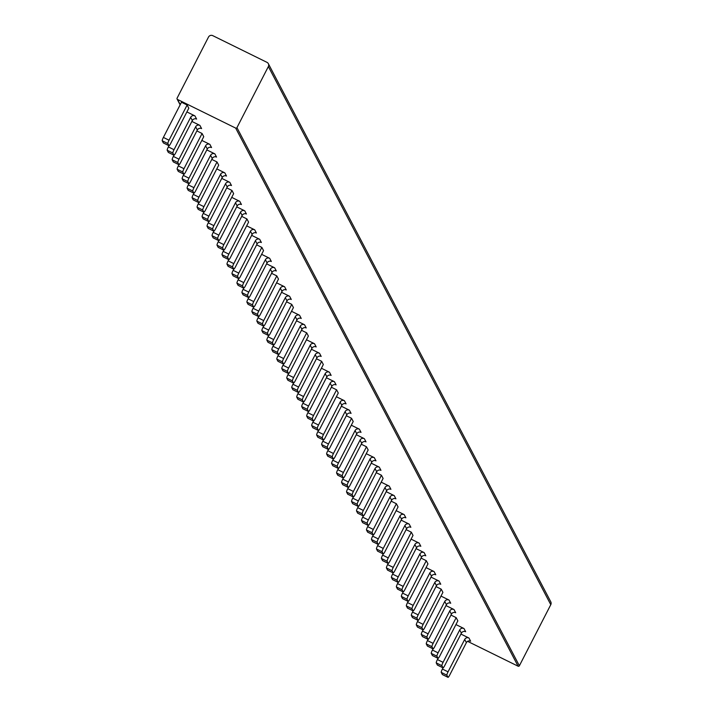 <?xml version="1.0" encoding="UTF-8"?>
<svg xmlns="http://www.w3.org/2000/svg" width="713" height="713" viewBox="0 0 713 713"><rect width="100%" height="100%" fill="white"/><g stroke="black" fill="none" stroke-linecap="round" stroke-linejoin="round"><path stroke-width="1.07" d="M417.542 627.11A3.182 0.49 -63.8 0 1 417.479 627.101L423.085 629.846A3.182 0.49 116.2 0 0 423.13 629.882A3.182 0.49 116.2 0 0 424.814 627.556L442.907 592.36L441.222 589.161L436.008 586.594M387.649 570.15A3.182 0.49 -63.8 0 1 387.587 570.142A3.182 0.49 -63.8 0 1 387.551 570.106L393.193 572.887A3.182 0.49 116.2 0 0 393.237 572.922A3.182 0.49 116.2 0 0 394.922 570.596L413.014 535.401L411.33 532.201L406.116 529.634M357.748 513.191A3.182 0.49 -63.8 0 1 357.694 513.182A3.182 0.49 -63.8 0 1 357.65 513.146L363.3 515.927A3.182 0.49 116.2 0 0 363.336 515.962A3.182 0.49 116.2 0 0 365.029 513.645L383.113 478.441L381.437 475.241L376.223 472.674M327.855 456.231A3.182 0.49 -63.8 0 1 327.802 456.222A3.182 0.49 -63.8 0 1 327.757 456.186L333.408 458.967A3.182 0.49 116.2 0 0 333.443 459.003A3.182 0.49 116.2 0 0 335.137 456.685L353.22 421.481L351.545 418.281L346.322 415.715M297.963 399.271A3.182 0.49 -63.8 0 1 297.9 399.271A3.182 0.49 -63.8 0 1 297.865 399.227L303.515 402.007A3.182 0.49 116.2 0 0 303.551 402.043A3.182 0.49 116.2 0 0 305.235 399.726L323.328 364.521L321.652 361.322L316.429 358.755M268.07 342.311A3.182 0.49 -63.8 0 1 268.008 342.311A3.182 0.49 -63.8 0 1 267.972 342.267L273.614 345.047A3.182 0.49 116.2 0 0 273.658 345.092A3.182 0.49 116.2 0 0 275.343 342.766L293.435 307.57L291.751 304.362L286.537 301.795M238.169 285.352A3.182 0.49 -63.8 0 1 238.115 285.352A3.182 0.49 -63.8 0 1 238.071 285.307L243.721 288.088A3.182 0.49 116.2 0 0 243.766 288.132A3.182 0.49 116.2 0 0 245.45 285.806L263.543 250.611L261.858 247.411L256.644 244.835M208.276 228.392A3.182 0.49 -63.8 0 1 208.223 228.392A3.182 0.49 -63.8 0 1 208.178 228.347L213.829 231.128A3.182 0.49 116.2 0 0 213.864 231.172A3.182 0.49 116.2 0 0 215.558 228.846L233.641 193.651L231.966 190.451L226.743 187.876M178.384 171.432A3.182 0.49 -63.8 0 1 178.33 171.432A3.182 0.49 -63.8 0 1 178.286 171.387L183.936 174.168A3.182 0.49 116.2 0 0 183.972 174.213A3.182 0.49 116.2 0 0 185.656 171.886L203.749 136.691L202.073 133.491L196.85 130.916M168.42 152.448A3.182 0.49 -63.8 0 1 168.357 152.439A3.182 0.49 -63.8 0 1 168.321 152.404L167.198 150.265A3.182 0.49 -63.8 0 1 168.366 146.923L174.017 149.703L190.656 117.315A3.182 3.128 152.3 0 1 194.925 115.889L186.94 111.959A9.554 9.385 -27.7 0 0 186.806 112.093M198.312 209.408A3.182 0.49 -63.8 0 1 198.259 209.399A3.182 0.49 -63.8 0 1 198.214 209.364L197.1 207.225A3.182 0.49 -63.8 0 1 198.267 203.882L203.909 206.663L220.549 174.275A3.182 3.128 152.3 0 1 224.827 172.849L216.832 168.919A9.554 9.385 -27.7 0 0 216.699 169.052M228.205 266.368A3.182 0.49 -63.8 0 1 228.151 266.359A3.182 0.49 -63.8 0 1 228.107 266.323L226.992 264.184A3.182 0.49 -63.8 0 1 228.16 260.842L233.802 263.614L250.45 231.235A3.182 3.128 152.3 0 1 254.719 229.809L246.734 225.878A9.554 9.385 -27.7 0 0 246.6 226.012M258.106 323.328A3.182 0.49 -63.8 0 1 258.044 323.319A3.182 0.49 -63.8 0 1 258.008 323.283L256.885 321.144A3.182 0.49 -63.8 0 1 258.053 317.793L263.703 320.574L280.343 288.195A3.182 3.128 152.3 0 1 284.612 286.769L276.626 282.838A9.554 9.385 -27.7 0 0 276.492 282.972M287.999 380.287A3.182 0.49 -63.8 0 1 287.936 380.279A3.182 0.49 -63.8 0 1 287.9 380.243L286.778 378.104A3.182 0.49 -63.8 0 1 287.945 374.753L293.596 377.534L310.235 345.154A3.182 3.128 152.3 0 1 314.504 343.728L306.519 339.798A9.554 9.385 -27.7 0 0 306.385 339.932M317.891 437.247A3.182 0.49 -63.8 0 1 317.838 437.238A3.182 0.49 -63.8 0 1 317.793 437.194L316.67 435.064A3.182 0.49 -63.8 0 1 317.838 431.713L323.488 434.493L340.128 402.114A3.182 3.128 152.3 0 1 344.397 400.688L336.411 396.758A9.554 9.385 -27.7 0 0 336.278 396.891M347.784 494.207A3.182 0.49 -63.8 0 1 347.73 494.198A3.182 0.49 -63.8 0 1 347.686 494.154L346.571 492.023A3.182 0.49 -63.8 0 1 347.739 488.672L353.381 491.453L370.02 459.074A3.182 3.128 152.3 0 1 374.298 457.648L366.313 453.718A9.554 9.385 -27.7 0 0 366.17 453.842M377.676 551.167A3.182 0.49 -63.8 0 1 377.623 551.158A3.182 0.49 -63.8 0 1 377.578 551.113L376.464 548.983A3.182 0.49 -63.8 0 1 377.632 545.632L383.273 548.413L399.922 516.034A3.182 3.128 152.3 0 1 404.191 514.608L396.205 510.677A9.554 9.385 -27.7 0 0 396.071 510.802M407.578 608.127A3.182 0.49 -63.8 0 1 407.515 608.118A3.182 0.49 -63.8 0 1 407.479 608.073L406.357 605.943A3.182 0.49 -63.8 0 1 407.524 602.592L413.175 605.373L429.814 572.994A3.182 3.128 152.3 0 1 434.083 571.568L426.098 567.637A9.554 9.385 -27.7 0 0 425.964 567.762M437.47 665.086A3.182 0.49 -63.8 0 1 437.408 665.077A3.182 0.49 -63.8 0 1 437.372 665.033L436.249 662.903A3.182 0.49 -63.8 0 1 437.417 659.552L443.067 662.332L459.707 629.953A3.182 3.128 152.3 0 1 463.976 628.527L455.99 624.597A9.554 9.385 -27.7 0 0 455.857 624.722M188.348 190.424A3.182 0.49 -63.8 0 1 188.294 190.416A3.182 0.49 -63.8 0 1 188.25 190.371L187.127 188.241A3.182 0.49 -63.8 0 1 188.294 184.89L193.945 187.671L210.585 155.291A3.182 3.128 152.3 0 1 214.863 153.865L206.868 149.935A9.554 9.385 -27.7 0 0 206.734 150.069M218.24 247.384A3.182 0.49 -63.8 0 1 218.187 247.375A3.182 0.49 -63.8 0 1 218.142 247.331L217.028 245.201A3.182 0.49 -63.8 0 1 218.196 241.85L223.837 244.63L240.486 212.251A3.182 3.128 152.3 0 1 244.755 210.825L236.769 206.895A9.554 9.385 -27.7 0 0 236.627 207.02M248.142 304.344A3.182 0.49 -63.8 0 1 248.079 304.335A3.182 0.49 -63.8 0 1 248.044 304.291L246.921 302.16A3.182 0.49 -63.8 0 1 248.088 298.809L253.739 301.59L270.379 269.211A3.182 3.128 152.3 0 1 274.648 267.785L266.662 263.855A9.554 9.385 -27.7 0 0 266.528 263.979M278.034 361.304A3.182 0.49 -63.8 0 1 277.972 361.295A3.182 0.49 -63.8 0 1 277.936 361.25L276.813 359.12A3.182 0.49 -63.8 0 1 277.981 355.769L283.631 358.55L300.271 326.171A3.182 3.128 152.3 0 1 304.54 324.745L296.555 320.814A9.554 9.385 -27.7 0 0 296.421 320.939M307.927 418.264A3.182 0.49 -63.8 0 1 307.864 418.255A3.182 0.49 -63.8 0 1 307.829 418.21L306.706 416.08A3.182 0.49 -63.8 0 1 307.873 412.729L313.524 415.51L330.164 383.131A3.182 3.128 152.3 0 1 334.433 381.705L326.447 377.774A9.554 9.385 -27.7 0 0 326.313 377.899M337.819 475.215A3.182 0.49 -63.8 0 1 337.766 475.215A3.182 0.49 -63.8 0 1 337.721 475.17L336.607 473.04A3.182 0.49 -63.8 0 1 337.775 469.689L343.416 472.469L360.056 440.09A3.182 3.128 152.3 0 1 364.334 438.664L356.34 434.725A9.554 9.385 -27.7 0 0 356.206 434.859M367.712 532.174A3.182 0.49 -63.8 0 1 367.658 532.174A3.182 0.49 -63.8 0 1 367.614 532.13L366.5 530A3.182 0.49 -63.8 0 1 367.667 526.649L373.309 529.429L389.958 497.05A3.182 3.128 152.3 0 1 394.227 495.624L386.241 491.685A9.554 9.385 -27.7 0 0 386.107 491.818M397.613 589.134A3.182 0.49 -63.8 0 1 397.551 589.134A3.182 0.49 -63.8 0 1 397.515 589.09L396.392 586.959A3.182 0.49 -63.8 0 1 397.56 583.608L403.21 586.389L419.85 554.001A3.182 3.128 152.3 0 1 424.119 552.584L416.134 548.645A9.554 9.385 -27.7 0 0 416 548.778M427.506 646.094A3.182 0.49 -63.8 0 1 427.444 646.094A3.182 0.49 -63.8 0 1 427.408 646.049L426.285 643.919A3.182 0.49 -63.8 0 1 427.452 640.568L433.103 643.349L449.743 610.961A3.182 3.128 152.3 0 1 454.012 609.535L446.026 605.604A9.554 9.385 -27.7 0 0 445.892 605.738M467.603 641.344L518.101 666.2L235.664 128.082A0.954 0.936 -27.7 0 0 236.948 127.654L519.376 665.773L550.784 604.677L268.355 66.55L236.948 127.654M268.355 66.55A3.182 3.128 -27.7 0 0 266.974 62.343L212.759 35.65A3.182 3.128 -27.7 0 0 208.49 37.076L177.082 98.18A0.954 0.936 -27.7 0 0 177.501 99.437L235.664 128.082M442.452 674.578A3.182 0.49 -63.8 0 1 442.39 674.569A3.182 0.49 -63.8 0 1 442.354 674.525L441.231 672.395A3.182 0.49 -63.8 0 1 442.399 669.044L448.049 671.824L464.689 639.445A3.182 3.128 152.3 0 1 468.958 638.019L460.972 634.089A9.554 9.385 -27.7 0 0 460.839 634.214M412.56 617.618A3.182 0.49 -63.8 0 1 412.497 617.61A3.182 0.49 -63.8 0 1 412.462 617.565L411.339 615.435A3.182 0.49 -63.8 0 1 412.506 612.084L418.157 614.864L434.796 582.485A3.182 3.128 152.3 0 1 439.065 581.059L431.08 577.129A9.554 9.385 -27.7 0 0 430.946 577.263M382.658 560.659A3.182 0.49 -63.8 0 1 382.605 560.65A3.182 0.49 -63.8 0 1 382.56 560.605L381.446 558.475A3.182 0.49 -63.8 0 1 382.614 555.124L388.255 557.905L404.904 525.526A3.182 3.128 152.3 0 1 409.173 524.1L401.187 520.169A9.554 9.385 -27.7 0 0 401.054 520.303M352.766 503.699A3.182 0.49 -63.8 0 1 352.712 503.69A3.182 0.49 -63.8 0 1 352.668 503.654L351.554 501.515A3.182 0.49 -63.8 0 1 352.721 498.164L358.363 500.945L375.011 468.566A3.182 3.128 152.3 0 1 379.28 467.14L371.295 463.209A9.554 9.385 -27.7 0 0 371.152 463.343M322.873 446.739A3.182 0.49 -63.8 0 1 322.82 446.73A3.182 0.49 -63.8 0 1 322.775 446.695L321.652 444.555A3.182 0.49 -63.8 0 1 322.82 441.204L328.47 443.985L345.11 411.606A3.182 3.128 152.3 0 1 349.388 410.18L341.393 406.25A9.554 9.385 -27.7 0 0 341.26 406.383M292.981 389.779A3.182 0.49 -63.8 0 1 292.918 389.77A3.182 0.49 -63.8 0 1 292.883 389.735L291.76 387.596A3.182 0.49 -63.8 0 1 292.927 384.254L298.578 387.025L315.217 354.646A3.182 3.128 152.3 0 1 319.486 353.22L311.501 349.29A9.554 9.385 -27.7 0 0 311.367 349.423M263.088 332.819A3.182 0.49 -63.8 0 1 263.026 332.811L261.867 330.636A3.182 0.49 -63.8 0 1 263.035 327.294L268.685 330.074L285.325 297.686A3.182 3.128 152.3 0 1 289.594 296.26L281.608 292.33A9.554 9.385 -27.7 0 0 281.475 292.464M233.187 275.86A3.182 0.49 -63.8 0 1 233.133 275.851A3.182 0.49 -63.8 0 1 233.089 275.815L231.975 273.676A3.182 0.49 -63.8 0 1 233.142 270.334L238.784 273.115L255.432 240.727A3.182 3.128 152.3 0 1 259.701 239.301L251.716 235.37A9.554 9.385 -27.7 0 0 251.582 235.504M203.294 218.9A3.182 0.49 -63.8 0 1 203.241 218.9A3.182 0.49 -63.8 0 1 203.196 218.855L202.082 216.725A3.182 0.49 -63.8 0 1 203.25 213.374L208.891 216.155L225.531 183.767A3.182 3.128 152.3 0 1 229.809 182.341L221.823 178.41A9.554 9.385 -27.7 0 0 221.681 178.544M173.402 161.94A3.182 0.49 -63.8 0 1 173.339 161.94A3.182 0.49 -63.8 0 1 173.304 161.896L172.181 159.765A3.182 0.49 -63.8 0 1 173.348 156.414L178.999 159.195L195.638 126.807A3.182 3.128 152.3 0 1 199.907 125.39L191.922 121.451A9.554 9.385 -27.7 0 0 191.788 121.584M422.524 636.602A3.182 0.49 -63.8 0 1 422.461 636.593A3.182 0.49 -63.8 0 1 422.426 636.557L421.303 634.418A3.182 0.49 -63.8 0 1 422.47 631.076L428.121 633.857L444.76 601.469A3.182 3.128 152.3 0 1 449.03 600.043L441.044 596.113A9.554 9.385 -27.7 0 0 440.91 596.246M392.631 579.642A3.182 0.49 -63.8 0 1 392.569 579.633A3.182 0.49 -63.8 0 1 392.533 579.598L391.41 577.459A3.182 0.49 -63.8 0 1 392.578 574.117L398.228 576.897L414.868 544.509A3.182 3.128 152.3 0 1 419.137 543.083L411.151 539.153A9.554 9.385 -27.7 0 0 411.018 539.286M362.73 522.682A3.182 0.49 -63.8 0 1 362.676 522.682A3.182 0.49 -63.8 0 1 362.632 522.638L361.518 520.499A3.182 0.49 -63.8 0 1 362.685 517.157L368.327 519.937L384.975 487.549A3.182 3.128 152.3 0 1 389.245 486.123L381.259 482.193A9.554 9.385 -27.7 0 0 381.116 482.327M332.837 465.723A3.182 0.49 -63.8 0 1 332.784 465.723A3.182 0.49 -63.8 0 1 332.739 465.678L331.625 463.548A3.182 0.49 -63.8 0 1 332.784 460.197L338.434 462.978L355.074 430.59A3.182 3.128 152.3 0 1 359.352 429.164L351.357 425.233A9.554 9.385 -27.7 0 0 351.224 425.367M302.945 408.763A3.182 0.49 -63.8 0 1 302.882 408.763A3.182 0.49 -63.8 0 1 302.847 408.718L301.724 406.588A3.182 0.49 -63.8 0 1 302.891 403.237L308.542 406.018L325.181 373.639A3.182 3.128 152.3 0 1 329.451 372.213L321.465 368.273A9.554 9.385 -27.7 0 0 321.331 368.407M273.052 351.803A3.182 0.49 -63.8 0 1 272.99 351.803A3.182 0.49 -63.8 0 1 272.954 351.759L271.831 349.628A3.182 0.49 -63.8 0 1 272.999 346.277L278.649 349.058L295.289 316.679A3.182 3.128 152.3 0 1 299.558 315.253L291.572 311.314A9.554 9.385 -27.7 0 0 291.439 311.447M243.151 294.852A3.182 0.49 -63.8 0 1 243.097 294.843A3.182 0.49 -63.8 0 1 243.053 294.799L241.939 292.669A3.182 0.49 -63.8 0 1 243.106 289.318L248.748 292.098L265.396 259.719A3.182 3.128 152.3 0 1 269.666 258.293L261.68 254.354A9.554 9.385 -27.7 0 0 261.546 254.488M213.258 237.892A3.182 0.49 -63.8 0 1 213.205 237.884A3.182 0.49 -63.8 0 1 213.16 237.839L212.046 235.709A3.182 0.49 -63.8 0 1 213.214 232.358L218.855 235.138L235.504 202.759A3.182 3.128 152.3 0 1 239.773 201.333L231.787 197.403A9.554 9.385 -27.7 0 0 231.645 197.528M183.366 180.933A3.182 0.49 -63.8 0 1 183.312 180.924A3.182 0.49 -63.8 0 1 183.268 180.879L182.145 178.749A3.182 0.49 -63.8 0 1 183.312 175.398L188.963 178.179L205.602 145.8A3.182 3.128 152.3 0 1 209.88 144.374L201.886 140.443A9.554 9.385 -27.7 0 0 201.752 140.568M187.127 105.007L181.476 102.226L163.384 137.422L169.034 140.203L187.127 105.007L188.802 108.207L170.71 143.402A3.182 0.49 116.2 0 1 169.026 145.728A3.182 0.49 116.2 0 1 168.99 145.693L167.867 143.554L162.216 140.773L163.339 142.912L168.99 145.693M193.33 199.916A3.182 0.49 -63.8 0 1 193.276 199.907A3.182 0.49 -63.8 0 1 193.232 199.872L198.882 202.652A3.182 0.49 116.2 0 0 198.918 202.688A3.182 0.49 116.2 0 0 200.611 200.362L218.695 165.166L217.019 161.967L211.797 159.4M223.222 256.876A3.182 0.49 -63.8 0 1 223.169 256.867A3.182 0.49 -63.8 0 1 223.124 256.823L228.775 259.603A3.182 0.49 116.2 0 0 228.82 259.648A3.182 0.49 116.2 0 0 230.504 257.322L248.587 222.126L246.912 218.927L241.698 216.36M253.124 313.836A3.182 0.49 -63.8 0 1 253.062 313.827A3.182 0.49 -63.8 0 1 253.026 313.782L258.667 316.563A3.182 0.49 116.2 0 0 258.712 316.608A3.182 0.49 116.2 0 0 260.397 314.281L278.489 279.086L276.804 275.886L271.591 273.32M283.016 370.796A3.182 0.49 -63.8 0 1 282.954 370.787A3.182 0.49 -63.8 0 1 282.918 370.742L288.56 373.523A3.182 0.49 116.2 0 0 288.605 373.567A3.182 0.49 116.2 0 0 290.289 371.241L308.381 336.046L306.697 332.846L301.483 330.279M312.909 427.755A3.182 0.49 -63.8 0 1 312.847 427.747A3.182 0.49 -63.8 0 1 312.811 427.702L318.461 430.483A3.182 0.49 116.2 0 0 318.497 430.527A3.182 0.49 116.2 0 0 320.182 428.201L338.274 393.006L336.598 389.806L331.376 387.239M342.801 484.715A3.182 0.49 -63.8 0 1 342.748 484.706A3.182 0.49 -63.8 0 1 342.703 484.662L348.354 487.442A3.182 0.49 116.2 0 0 348.39 487.487A3.182 0.49 116.2 0 0 350.083 485.161L368.166 449.965L366.491 446.766L361.268 444.199M372.694 541.675A3.182 0.49 -63.8 0 1 372.641 541.666A3.182 0.49 -63.8 0 1 372.596 541.622L378.246 544.402A3.182 0.49 116.2 0 0 378.291 544.447A3.182 0.49 116.2 0 0 379.976 542.121L398.059 506.925L396.383 503.726L391.17 501.159M402.595 598.626A3.182 0.49 -63.8 0 1 402.533 598.626A3.182 0.49 -63.8 0 1 402.497 598.581L408.139 601.362A3.182 0.49 116.2 0 0 408.184 601.407A3.182 0.49 116.2 0 0 409.868 599.08L427.96 563.885L426.276 560.685L421.062 558.11M432.488 655.586A3.182 0.49 -63.8 0 1 432.426 655.586A3.182 0.49 -63.8 0 1 432.39 655.541L438.04 658.322A3.182 0.49 116.2 0 0 438.076 658.366A3.182 0.49 116.2 0 0 439.761 656.04L457.853 620.845L456.168 617.645L450.955 615.069M268.346 63.68L550.775 601.808A3.182 3.128 152.3 0 1 550.784 604.677M519.376 665.773A0.954 0.936 152.3 0 1 518.101 666.2M448.049 671.824A3.182 0.49 116.2 0 0 446.882 675.175L441.231 672.395M442.354 674.525L448.005 677.305L446.882 675.175M448.005 677.305A3.182 0.49 116.2 0 0 448.04 677.35A3.182 0.49 116.2 0 0 449.725 675.024L466.373 642.645L464.689 639.445M437.372 665.033L443.023 667.814A3.182 0.49 116.2 0 0 443.058 667.858L442.399 669.044M468.958 638.019L470.642 641.219A3.182 3.128 -27.7 0 0 466.373 642.645M438.04 658.322L436.917 656.192L431.267 653.411A3.182 0.49 -63.8 0 1 432.434 650.06L433.058 648.848L431.935 646.691L426.285 643.919M427.408 646.049L433.049 648.83A3.182 0.49 116.2 0 0 433.094 648.875A3.182 0.49 116.2 0 0 434.778 646.548L451.427 614.16L449.743 610.961M433.103 643.349A3.182 0.49 116.2 0 0 431.935 646.691M422.426 636.557L428.067 639.338L427.452 640.568M454.012 609.535L455.696 612.734A3.182 3.128 -27.7 0 0 451.427 614.16M412.462 617.565L418.103 620.346A3.182 0.49 116.2 0 0 418.148 620.39A3.182 0.49 116.2 0 0 419.832 618.064L436.472 585.685L434.796 582.485M418.157 614.864A3.182 0.49 116.2 0 0 416.989 618.216L411.339 615.435M418.103 620.346L416.989 618.216M407.479 608.073L413.121 610.854L412.506 612.084M439.065 581.059L440.75 584.259A3.182 3.128 -27.7 0 0 436.472 585.685M407.524 602.592L408.148 601.389L407.025 599.232L401.374 596.451A3.182 0.49 -63.8 0 1 402.542 593.1L403.166 591.897L402.043 589.74L396.392 586.959M397.515 589.09L403.157 591.87A3.182 0.49 116.2 0 0 403.201 591.915A3.182 0.49 116.2 0 0 404.886 589.589L421.526 557.21L419.85 554.001M403.21 586.389A3.182 0.49 116.2 0 0 402.043 589.74M392.533 579.598L398.175 582.378L397.56 583.608M424.119 552.584L425.795 555.784A3.182 3.128 -27.7 0 0 421.526 557.21M392.578 574.117L393.193 572.904L392.079 570.748L386.428 567.967A3.182 0.49 -63.8 0 1 387.596 564.616L388.211 563.413L387.097 561.256L381.446 558.475M382.56 560.605L388.211 563.386A3.182 0.49 116.2 0 0 388.255 563.43A3.182 0.49 116.2 0 0 389.94 561.104L406.579 528.725L404.904 525.526M388.255 557.905A3.182 0.49 116.2 0 0 387.097 561.256M377.578 551.113L383.229 553.894L382.614 555.124M409.173 524.1L410.848 527.299A3.182 3.128 -27.7 0 0 406.579 528.725M377.632 545.632L378.246 544.429L377.124 542.272L371.482 539.491A3.182 0.49 -63.8 0 1 372.649 536.14L373.264 534.937L372.141 532.78L366.5 530M367.614 532.13L373.264 534.91A3.182 0.49 116.2 0 0 373.309 534.955A3.182 0.49 116.2 0 0 374.993 532.629L391.633 500.25L389.958 497.05M373.309 529.429A3.182 0.49 116.2 0 0 372.141 532.78M362.632 522.638L368.282 525.419L367.667 526.649M394.227 495.624L395.902 498.824A3.182 3.128 -27.7 0 0 391.633 500.25M352.668 503.654L358.318 506.426L357.195 504.296L351.554 501.515M358.318 506.426A3.182 0.49 116.2 0 0 358.354 506.471A3.182 0.49 116.2 0 0 360.047 504.144L376.687 471.765L375.011 468.566M358.363 500.945A3.182 0.49 116.2 0 0 357.195 504.296M353.336 496.961L352.721 498.164M379.28 467.14L380.956 470.339A3.182 3.128 -27.7 0 0 376.687 471.765M337.721 475.17L343.372 477.951L342.249 475.821L336.607 473.04M343.372 477.951A3.182 0.49 116.2 0 0 343.408 477.995A3.182 0.49 116.2 0 0 345.101 475.669L361.741 443.29L360.056 440.09M343.416 472.469A3.182 0.49 116.2 0 0 342.249 475.821M332.739 465.678L338.39 468.459A3.182 0.49 116.2 0 0 338.425 468.503L337.775 469.689M364.334 438.664L366.01 441.864A3.182 3.128 -27.7 0 0 361.741 443.29M322.775 446.695L328.426 449.475L327.303 447.336L321.652 444.555M328.426 449.475A3.182 0.49 116.2 0 0 328.461 449.511A3.182 0.49 116.2 0 0 330.146 447.185L346.794 414.806L345.11 411.606M328.47 443.985A3.182 0.49 116.2 0 0 327.303 447.336M323.444 440.001L322.82 441.204M349.388 410.18L351.063 413.38A3.182 3.128 -27.7 0 0 346.794 414.806M307.829 418.21L313.479 420.991L312.356 418.861L306.706 416.08M313.479 420.991A3.182 0.49 116.2 0 0 313.515 421.035A3.182 0.49 116.2 0 0 315.199 418.709L331.848 386.33L330.164 383.131M313.524 415.51A3.182 0.49 116.2 0 0 312.356 418.861M308.497 411.526L307.873 412.729M334.433 381.705L336.117 384.904A3.182 3.128 -27.7 0 0 331.848 386.33M292.883 389.735L298.524 392.515L297.41 390.376L291.76 387.596M298.524 392.515A3.182 0.49 116.2 0 0 298.569 392.551A3.182 0.49 116.2 0 0 300.253 390.234L316.902 357.846L315.217 354.646M298.578 387.025A3.182 0.49 116.2 0 0 297.41 390.376M293.551 383.041L292.927 384.254M319.486 353.22L321.171 356.42A3.182 3.128 -27.7 0 0 316.902 357.846M277.936 361.25L283.578 364.031L282.464 361.901L276.813 359.12M283.578 364.031A3.182 0.49 116.2 0 0 283.622 364.076A3.182 0.49 116.2 0 0 285.307 361.749L301.947 329.37L300.271 326.171M283.631 358.55A3.182 0.49 116.2 0 0 282.464 361.901M278.605 354.566L277.981 355.769M304.54 324.745L306.225 327.944A3.182 3.128 -27.7 0 0 301.947 329.37M272.999 346.277L273.623 345.065L272.5 342.908L266.849 340.137A3.182 0.49 -63.8 0 1 268.017 336.786L268.641 335.573L267.518 333.417L261.867 330.636M268.676 335.591L263.026 332.811A3.182 0.49 -63.8 0 1 262.99 332.775L268.632 335.556A3.182 0.49 116.2 0 0 268.676 335.591A3.182 0.49 116.2 0 0 270.361 333.274L287 300.886L285.325 297.686M268.685 330.074A3.182 0.49 116.2 0 0 267.518 333.417M263.658 326.082L263.035 327.294M289.594 296.26L291.278 299.46A3.182 3.128 -27.7 0 0 287 300.886M258.053 317.793L258.676 316.59L257.553 314.433L251.903 311.652A3.182 0.49 -63.8 0 1 253.07 308.301L253.685 307.098L252.571 304.941L246.921 302.16M248.044 304.291L253.685 307.071A3.182 0.49 116.2 0 0 253.73 307.116A3.182 0.49 116.2 0 0 255.414 304.79L272.054 272.411L270.379 269.211M253.739 301.59A3.182 0.49 116.2 0 0 252.571 304.941M243.053 294.799L248.703 297.579L248.088 298.809M274.648 267.785L276.323 270.985A3.182 3.128 -27.7 0 0 272.054 272.411M243.106 289.318L243.721 288.114L242.598 285.958L236.957 283.177A3.182 0.49 -63.8 0 1 238.124 279.826L238.739 278.614L237.616 276.457L231.975 273.676M233.089 275.815L238.739 278.596A3.182 0.49 116.2 0 0 238.784 278.631A3.182 0.49 116.2 0 0 240.468 276.314L257.108 243.926L255.432 240.727M238.784 273.115A3.182 0.49 116.2 0 0 237.616 276.457M228.107 266.323L233.757 269.104L233.142 270.334M259.701 239.301L261.377 242.5A3.182 3.128 -27.7 0 0 257.108 243.926M228.16 260.842L228.775 259.63L227.652 257.473L222.01 254.693A3.182 0.49 -63.8 0 1 223.178 251.341L223.793 250.138L222.67 247.981L217.028 245.201M218.142 247.331L223.793 250.111A3.182 0.49 116.2 0 0 223.829 250.156A3.182 0.49 116.2 0 0 225.522 247.83L242.162 215.451L240.486 212.251M223.837 244.63A3.182 0.49 116.2 0 0 222.67 247.981M213.16 237.839L218.811 240.62L218.196 241.85M244.755 210.825L246.431 214.025A3.182 3.128 -27.7 0 0 242.162 215.451M213.214 232.358L213.829 231.155L212.706 228.998L207.064 226.217A3.182 0.49 -63.8 0 1 208.232 222.866L208.847 221.654L207.724 219.497L202.082 216.725M203.196 218.855L208.847 221.636A3.182 0.49 116.2 0 0 208.882 221.681A3.182 0.49 116.2 0 0 210.576 219.354L227.215 186.966L225.531 183.767M208.891 216.155A3.182 0.49 116.2 0 0 207.724 219.497M198.214 209.364L203.865 212.144L203.25 213.374M229.809 182.341L231.484 185.54A3.182 3.128 -27.7 0 0 227.215 186.966M188.25 190.371L193.9 193.152L192.777 191.022L187.127 188.241M193.9 193.152A3.182 0.49 116.2 0 0 193.936 193.196A3.182 0.49 116.2 0 0 195.629 190.87L212.269 158.491L210.585 155.291M193.945 187.671A3.182 0.49 116.2 0 0 192.777 191.022M188.918 183.687L188.294 184.89M214.863 153.865L216.538 157.065A3.182 3.128 -27.7 0 0 212.269 158.491M173.304 161.896L178.954 164.676L177.831 162.546L172.181 159.765M178.954 164.676A3.182 0.49 116.2 0 0 178.99 164.721A3.182 0.49 116.2 0 0 180.674 162.395L197.323 130.016L195.638 126.807M178.999 159.195A3.182 0.49 116.2 0 0 177.831 162.546M173.972 155.202L173.348 156.414M199.907 125.39L201.592 128.59A3.182 3.128 -27.7 0 0 197.323 130.016M443.023 667.814L441.9 665.684L436.249 662.903M437.408 665.077L443.058 667.858A3.182 0.49 116.2 0 0 444.743 665.532L461.391 633.153L459.707 629.953M443.067 662.332A3.182 0.49 116.2 0 0 441.9 665.684M438.04 658.349L437.417 659.552M463.976 628.527L465.66 631.727A3.182 3.128 -27.7 0 0 461.391 633.153M449.03 600.043L450.714 603.243A3.182 3.128 -27.7 0 0 446.436 604.669L429.796 637.057A3.182 0.49 116.2 0 1 428.112 639.374A3.182 0.49 116.2 0 1 428.067 639.338L426.953 637.199L421.303 634.418M428.121 633.857A3.182 0.49 116.2 0 0 426.953 637.199M421.971 627.707L416.321 624.927A3.182 0.49 -63.8 0 1 417.488 621.576L423.139 624.356A3.182 0.49 116.2 0 0 421.971 627.707L423.085 629.846L422.47 631.076M434.083 571.568L435.768 574.767A3.182 3.128 -27.7 0 0 431.49 576.193L414.85 608.572A3.182 0.49 116.2 0 1 413.166 610.898A3.182 0.49 116.2 0 1 413.121 610.854L412.007 608.724L406.357 605.943M413.175 605.373A3.182 0.49 116.2 0 0 412.007 608.724M419.137 543.083L420.813 546.283A3.182 3.128 -27.7 0 0 416.544 547.709L399.904 580.097A3.182 0.49 116.2 0 1 398.219 582.414A3.182 0.49 116.2 0 1 398.175 582.378L397.061 580.239L391.41 577.459M398.228 576.897A3.182 0.49 116.2 0 0 397.061 580.239M404.191 514.608L405.866 517.807A3.182 3.128 -27.7 0 0 401.597 519.233L384.958 551.612A3.182 0.49 116.2 0 1 383.273 553.939A3.182 0.49 116.2 0 1 383.229 553.894L382.106 551.764L376.464 548.983M383.273 548.413A3.182 0.49 116.2 0 0 382.106 551.764M368.327 519.937A3.182 0.49 116.2 0 0 367.159 523.28L361.518 520.499M389.245 486.123L390.92 489.323A3.182 3.128 -27.7 0 0 386.651 490.749L370.011 523.137A3.182 0.49 116.2 0 1 368.327 525.463A3.182 0.49 116.2 0 1 368.282 525.419L367.159 523.28M357.694 513.182L363.336 515.962L362.685 517.157M347.686 494.154L353.336 496.934L352.213 494.804L346.571 492.023M353.336 496.934A3.182 0.49 116.2 0 0 353.372 496.979A3.182 0.49 116.2 0 0 355.065 494.653L371.705 462.274L370.02 459.074M353.381 491.453A3.182 0.49 116.2 0 0 352.213 494.804M348.354 487.469L347.739 488.672M374.298 457.648L375.974 460.848A3.182 3.128 -27.7 0 0 371.705 462.274M338.39 468.459L337.267 466.329L331.625 463.548M332.784 465.723L338.425 468.503A3.182 0.49 116.2 0 0 340.119 466.177L356.758 433.789L355.074 430.59M338.434 462.978A3.182 0.49 116.2 0 0 337.267 466.329M333.408 458.985L332.784 460.197M359.352 429.164L361.028 432.372A3.182 3.128 -27.7 0 0 356.758 433.789M317.793 437.194L323.444 439.974L322.321 437.844L316.67 435.064M323.444 439.974A3.182 0.49 116.2 0 0 323.479 440.019A3.182 0.49 116.2 0 0 325.164 437.693L341.812 405.314L340.128 402.114M323.488 434.493A3.182 0.49 116.2 0 0 322.321 437.844M318.461 430.509L317.838 431.713M344.397 400.688L346.081 403.888A3.182 3.128 -27.7 0 0 341.812 405.314M302.847 408.718L308.497 411.499L307.374 409.369L301.724 406.588M308.497 411.499A3.182 0.49 116.2 0 0 308.533 411.544A3.182 0.49 116.2 0 0 310.217 409.217L326.866 376.838L325.181 373.639M308.542 406.018A3.182 0.49 116.2 0 0 307.374 409.369M303.515 402.025L302.891 403.237M329.451 372.213L331.135 375.412A3.182 3.128 -27.7 0 0 326.866 376.838M293.596 377.534A3.182 0.49 116.2 0 0 292.428 380.885L286.778 378.104M287.9 380.243L293.542 383.015L292.428 380.885M293.542 383.015A3.182 0.49 116.2 0 0 293.587 383.059A3.182 0.49 116.2 0 0 295.271 380.733L311.911 348.354L310.235 345.154M282.954 370.787L288.605 373.567L287.945 374.753M314.504 343.728L316.189 346.928A3.182 3.128 -27.7 0 0 311.911 348.354M278.649 349.058A3.182 0.49 116.2 0 0 277.482 352.409L271.831 349.628M272.954 351.759L278.596 354.539L277.482 352.409M278.596 354.539A3.182 0.49 116.2 0 0 278.64 354.584A3.182 0.49 116.2 0 0 280.325 352.258L296.964 319.879L295.289 316.679M299.558 315.253L301.243 318.453A3.182 3.128 -27.7 0 0 296.964 319.879M263.703 320.574A3.182 0.49 116.2 0 0 262.536 323.925L256.885 321.144M258.008 323.283L263.65 326.064L262.536 323.925M263.65 326.064A3.182 0.49 116.2 0 0 263.694 326.099A3.182 0.49 116.2 0 0 265.379 323.773L282.018 291.394L280.343 288.195M284.612 286.769L286.287 289.968A3.182 3.128 -27.7 0 0 282.018 291.394M248.748 292.098A3.182 0.49 116.2 0 0 247.589 295.449L241.939 292.669M269.666 258.293L271.341 261.493A3.182 3.128 -27.7 0 0 267.072 262.919L250.432 295.298A3.182 0.49 116.2 0 1 248.748 297.624A3.182 0.49 116.2 0 1 248.703 297.579L247.589 295.449M233.802 263.614A3.182 0.49 116.2 0 0 232.634 266.965L226.992 264.184M254.719 229.809L256.395 233.008A3.182 3.128 -27.7 0 0 252.126 234.434L235.486 266.822A3.182 0.49 116.2 0 1 233.802 269.14A3.182 0.49 116.2 0 1 233.757 269.104L232.634 266.965M218.855 235.138A3.182 0.49 116.2 0 0 217.688 238.49L212.046 235.709M239.773 201.333L241.449 204.533A3.182 3.128 -27.7 0 0 237.179 205.959L220.54 238.338A3.182 0.49 116.2 0 1 218.846 240.664A3.182 0.49 116.2 0 1 218.811 240.62L217.688 238.49M203.909 206.663A3.182 0.49 116.2 0 0 202.742 210.005L197.1 207.225M224.827 172.849L226.502 176.049A3.182 3.128 -27.7 0 0 222.233 177.475L205.594 209.863A3.182 0.49 116.2 0 1 203.9 212.18A3.182 0.49 116.2 0 1 203.865 212.144L202.742 210.005M197.759 200.513L192.118 197.733A3.182 0.49 -63.8 0 1 193.276 194.382L198.927 197.162A3.182 0.49 116.2 0 0 197.759 200.513L198.882 202.652L198.267 203.882M188.963 178.179A3.182 0.49 116.2 0 0 187.795 181.53L182.145 178.749M183.268 180.879L188.918 183.66L187.795 181.53M188.918 183.66A3.182 0.49 116.2 0 0 188.954 183.704A3.182 0.49 116.2 0 0 190.638 181.378L207.287 148.999L205.602 145.8M178.33 171.432L183.972 174.213L183.312 175.398M209.88 144.374L211.556 147.573A3.182 3.128 -27.7 0 0 207.287 148.999M174.017 149.703A3.182 0.49 116.2 0 0 172.849 153.045L167.198 150.265M168.321 152.404L173.972 155.184L172.849 153.045M173.972 155.184A3.182 0.49 116.2 0 0 174.008 155.22A3.182 0.49 116.2 0 0 175.692 152.903L192.341 120.515L190.656 117.315M168.99 145.71L168.366 146.923M194.925 115.889L196.61 119.089A3.182 3.128 -27.7 0 0 192.341 120.515M169.034 140.203A3.182 0.49 116.2 0 0 167.867 143.554M162.216 140.773A3.182 0.49 -63.8 0 1 163.384 137.422M183.936 174.168L182.813 172.038L177.163 169.257L178.286 171.387M177.163 169.257A3.182 0.49 -63.8 0 1 178.33 165.906L183.981 168.687L202.073 133.491M183.981 168.687A3.182 0.49 116.2 0 0 182.813 172.038M178.33 165.906L178.954 164.703M198.927 197.162L217.019 161.967M193.276 194.382L193.9 193.178M192.118 197.733L193.232 199.872M208.232 222.866L213.873 225.647L231.966 190.451M213.873 225.647A3.182 0.49 116.2 0 0 212.706 228.998M207.064 226.217L208.178 228.347M223.178 251.341L228.82 254.122L246.912 218.927M228.82 254.122A3.182 0.49 116.2 0 0 227.652 257.473M222.01 254.693L223.124 256.823M238.124 279.826L243.766 282.606L261.858 247.411M243.766 282.606A3.182 0.49 116.2 0 0 242.598 285.958M236.957 283.177L238.071 285.307M253.07 308.301L258.721 311.082L276.804 275.886M258.721 311.082A3.182 0.49 116.2 0 0 257.553 314.433M251.903 311.652L253.026 313.782M268.017 336.786L273.667 339.566L291.751 304.362M273.667 339.566A3.182 0.49 116.2 0 0 272.5 342.908M266.849 340.137L267.972 342.267M288.56 373.523L287.446 371.393L281.795 368.612L282.918 370.742M281.795 368.612A3.182 0.49 -63.8 0 1 282.963 365.261L288.613 368.042L306.697 332.846M288.613 368.042A3.182 0.49 116.2 0 0 287.446 371.393M282.963 365.261L283.587 364.058M303.515 402.007L302.392 399.868L296.742 397.088L297.865 399.227M296.742 397.088A3.182 0.49 -63.8 0 1 297.909 393.745L303.56 396.526L321.652 361.322M303.56 396.526A3.182 0.49 116.2 0 0 302.392 399.868M297.909 393.745L298.533 392.533M318.461 430.483L317.338 428.353L311.688 425.572L312.811 427.702M311.688 425.572A3.182 0.49 -63.8 0 1 312.855 422.221L318.506 425.001L336.598 389.806M318.506 425.001A3.182 0.49 116.2 0 0 317.338 428.353M312.855 422.221L313.479 421.018L307.864 418.255M333.408 458.967L332.285 456.828L326.634 454.047L327.757 456.186M326.634 454.047A3.182 0.49 -63.8 0 1 327.802 450.705L333.452 453.486L351.545 418.281M333.452 453.486A3.182 0.49 116.2 0 0 332.285 456.828M327.802 450.705L328.426 449.493M348.354 487.442L347.231 485.312L341.589 482.532L342.703 484.662M341.589 482.532A3.182 0.49 -63.8 0 1 342.757 479.181L348.399 481.961L366.491 446.766M348.399 481.961A3.182 0.49 116.2 0 0 347.231 485.312M342.757 479.181L343.372 477.977M363.3 515.927L362.177 513.788L356.536 511.007L357.65 513.146M356.536 511.007A3.182 0.49 -63.8 0 1 357.703 507.665L363.345 510.446L381.437 475.241M363.345 510.446A3.182 0.49 116.2 0 0 362.177 513.788M357.703 507.665L358.318 506.453M372.649 536.14L378.291 538.921L396.383 503.726M378.291 538.921A3.182 0.49 116.2 0 0 377.124 542.272M371.482 539.491L372.596 541.622M387.596 564.616L393.246 567.396L411.33 532.201M393.246 567.396A3.182 0.49 116.2 0 0 392.079 570.748M386.428 567.967L387.551 570.106M402.542 593.1L408.192 595.881L426.276 560.685M408.192 595.881A3.182 0.49 116.2 0 0 407.025 599.232M401.374 596.451L402.497 598.581M423.139 624.356L441.222 589.161M417.488 621.576L418.112 620.372M416.321 624.927L417.444 627.066A3.182 0.49 -63.8 0 1 417.444 627.066L423.13 629.882M432.434 650.06L438.085 652.841L456.168 617.645M438.085 652.841A3.182 0.49 116.2 0 0 436.917 656.192M431.267 653.411L432.39 655.541M177.501 99.437L180.229 104.651M446.436 604.669L444.76 601.469M431.49 576.193L429.814 572.994M416.544 547.709L414.868 544.509M401.597 519.233L399.922 516.034M386.651 490.749L384.975 487.549M267.072 262.919L265.396 259.719M252.126 234.434L250.45 231.235M237.179 205.959L235.504 202.759M222.233 177.475L220.549 174.275M180.131 104.838L177.091 99.036M253.062 313.827L258.712 316.608M298.569 392.551L292.918 389.77M372.641 541.666L378.291 544.447M193.276 199.907L198.918 202.688M283.622 364.076L277.972 361.295M312.847 427.747L318.497 430.527M432.426 655.586L438.076 658.366M403.201 591.915L397.551 589.134M163.375 142.948L169.026 145.728M223.169 256.867L228.82 259.648M253.73 307.116L248.079 304.335M342.748 484.706L348.39 487.487M402.533 598.626L408.184 601.407M343.408 477.995L337.766 475.215M238.784 278.631L233.133 275.851M418.148 620.39L412.497 617.61M433.094 648.875L427.444 646.094M328.461 449.511L322.82 446.73M223.829 250.156L218.187 247.375M388.255 563.43L382.605 560.65M208.882 221.681L203.241 218.9M208.223 228.392L213.864 231.172M238.115 285.352L243.766 288.132M193.936 193.196L188.294 190.416M268.008 342.311L273.658 345.092M297.9 399.271L303.551 402.043M327.802 456.222L333.443 459.003M178.99 164.721L173.339 161.94M387.587 570.142L393.237 572.922M293.587 383.059L287.936 380.279M278.64 354.584L272.99 351.803M373.309 534.955L367.658 532.174M263.694 326.099L258.044 323.319M428.112 639.374L422.461 636.593M248.748 297.624L243.097 294.843M233.802 269.14L228.151 266.359M413.166 610.898L407.515 608.118M218.846 240.664L213.205 237.884M203.9 212.18L198.259 209.399M398.219 582.414L392.569 579.633M188.954 183.704L183.312 180.924M174.008 155.22L168.357 152.439M383.273 553.939L377.623 551.158M448.04 677.35L442.39 674.569M358.354 506.471L352.712 503.69M353.372 496.979L347.73 494.198M323.479 440.019L317.838 437.238M308.533 411.544L302.882 408.763M368.327 525.463L362.676 522.682"/></g></svg>
